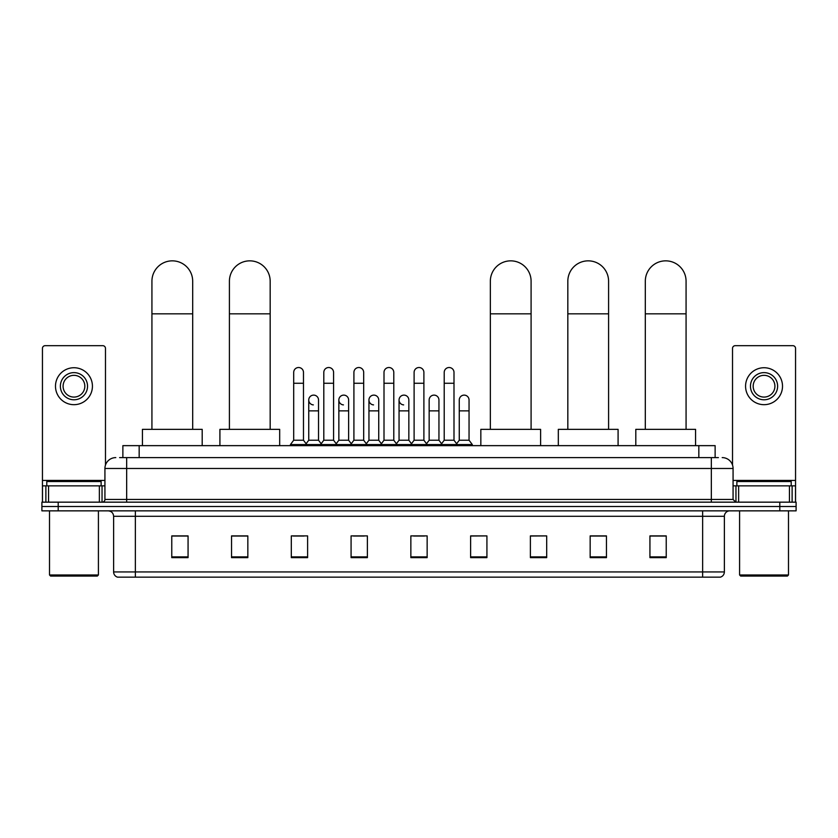 <?xml version="1.0" encoding="UTF-8"?>
<svg xmlns="http://www.w3.org/2000/svg" width="838" height="838" viewBox="0 0 838 838"><rect width="100%" height="100%" fill="white"/><g stroke="black" fill="none" stroke-linecap="round" stroke-linejoin="round"><path stroke-width="1.26" d="M122.872 457.611L122.872 445.648L715.128 445.648L715.128 457.611M119.855 457.611L718.396 457.611M119.604 457.611L126.664 457.611L126.664 468.473L104.928 468.473L104.928 499.448A2.713 2.713 0 0 1 102.215 502.161M115.801 457.611A10.863 10.863 0 0 0 104.928 468.473M722.199 457.611A10.863 10.863 0 0 1 733.072 468.473L733.072 499.448L735.785 502.161M58.199 502.161L41.9 502.161L41.9 506.508L58.199 506.508L41.9 506.508L41.9 510.855L58.199 510.855L58.199 506.508L779.801 506.508L58.199 506.508L58.199 502.161L779.801 502.161L779.801 506.508L796.1 506.508L779.801 506.508L779.801 510.855L58.199 510.855M779.801 510.855L796.1 510.855L796.1 502.161L779.801 502.161M724.378 571.935C724.221 574.533 722.922 576.272 720.46 577.152L702.642 577.152L702.642 571.935L724.378 571.935L724.378 516.292A5.437 5.437 0 0 1 729.804 510.855M702.642 577.152L117.54 577.152A5.437 5.437 0 0 1 113.622 571.935L113.622 516.292C113.308 512.992 111.496 511.18 108.196 510.855M666.231 557.637L666.231 535.901L649.932 535.901L649.932 557.637L666.231 557.637M606.461 557.637L606.461 535.901L590.162 535.901L590.162 557.637L606.461 557.637M546.69 557.637L546.69 535.901L530.391 535.901L530.391 557.637L546.69 557.637M486.92 557.637L486.92 535.901L470.621 535.901L470.621 557.637L486.92 557.637M188.068 557.637L188.068 535.901L171.769 535.901L171.769 557.637L188.068 557.637M247.839 557.637L247.839 535.901L231.539 535.901L231.539 557.637L247.839 557.637M307.609 557.637L307.609 535.901L291.31 535.901L291.31 557.637L307.609 557.637M367.379 557.637L367.379 535.901L351.08 535.901L351.08 557.637L367.379 557.637M427.15 557.637L427.15 535.901L410.85 535.901L410.85 557.637L427.15 557.637M546.69 535.901L530.391 536.016L546.69 535.901M353.364 536.016L364.226 536.016M293.153 536.016L304.026 536.016M486.92 535.901L470.621 536.016L486.92 535.901M413.563 536.016L424.437 536.016M247.839 536.016L231.539 536.016M188.068 536.016L171.769 536.016M606.461 536.016L590.162 536.016M666.231 536.016L649.932 536.016M99.366 502.161L99.366 485.862L48.552 485.862L48.552 502.161M105.473 465.08L105.473 348.388A2.713 2.713 0 0 0 102.76 345.675L45.158 345.675A2.713 2.713 0 0 0 42.445 348.388L42.445 485.862L48.552 485.862M99.366 485.862L104.928 485.862M42.445 502.161L42.445 485.862M73.964 372.627A13.586 13.586 0 0 0 60.378 386.203A13.586 13.586 0 0 0 73.964 399.789A13.586 13.586 0 0 0 87.54 386.203A13.586 13.586 0 0 0 73.964 372.627M73.964 375.34A10.863 10.863 0 0 0 63.091 386.203A10.863 10.863 0 0 0 73.964 397.076A10.863 10.863 0 0 0 84.827 386.203A10.863 10.863 0 0 0 73.964 375.34M73.964 404.681A18.478 18.478 0 0 0 92.431 386.203A18.478 18.478 0 0 0 73.964 367.735A18.478 18.478 0 0 0 55.486 386.203A18.478 18.478 0 0 0 73.964 404.681M97.323 576.062L50.594 576.062L49.505 574.973L98.413 574.973L97.323 576.062M49.505 510.855L49.505 574.973M98.413 510.855L98.413 574.973M101.126 485.862L101.126 481.515L46.792 481.515L46.792 485.862M151.929 429.349L151.929 281.233A20.374 20.374 0 0 1 172.314 260.848A20.374 20.374 0 0 1 192.688 281.233A20.374 20.374 0 0 0 172.314 260.848M192.688 429.349L192.688 281.233M202.199 445.648L202.199 429.349L142.429 429.349L142.429 445.648M229.413 429.349L229.413 281.233A20.374 20.374 0 0 1 249.797 260.848A20.374 20.374 0 0 1 270.171 281.233A20.374 20.374 0 0 0 249.797 260.848M270.171 429.349L270.171 281.233M279.683 445.648L279.683 429.349L219.912 429.349L219.912 445.648M490.345 429.349L490.345 281.233A20.374 20.374 0 0 1 510.719 260.848A20.374 20.374 0 0 1 531.093 281.233A20.374 20.374 0 0 0 510.719 260.848M531.093 429.349L531.093 281.233M540.604 445.648L540.604 429.349L480.834 429.349L480.834 445.648M567.829 429.349L567.829 281.233A20.374 20.374 0 0 1 588.203 260.848A20.374 20.374 0 0 1 608.587 281.233A20.374 20.374 0 0 0 588.203 260.848M608.587 429.349L608.587 281.233M618.088 445.648L618.088 429.349L558.317 429.349L558.317 445.648M645.312 429.349L645.312 281.233A20.374 20.374 0 0 1 665.686 260.848A20.374 20.374 0 0 1 686.071 281.233A20.374 20.374 0 0 0 665.686 260.848M686.071 429.349L686.071 281.233M695.571 445.648L695.571 429.349L635.801 429.349L635.801 445.648M293.698 383.27L303.482 383.27L303.482 440.222L293.698 440.222L293.698 372.407A4.892 4.892 0 0 1 298.894 367.526A4.892 4.892 0 0 1 303.482 372.407A4.892 4.892 0 0 0 298.894 367.526M293.698 440.222L290.44 444.569L290.44 445.648M303.482 440.222L306.739 444.569L290.44 444.569M323.803 440.222L323.803 383.27L333.587 383.27L333.587 440.222L323.803 440.222L320.545 444.569L306.739 444.569L306.739 445.648M323.803 383.27L323.803 372.407A4.892 4.892 0 0 1 328.999 367.526A4.892 4.892 0 0 1 333.587 372.407A4.892 4.892 0 0 0 328.999 367.526M333.587 440.222L336.845 444.569L320.545 444.569L320.545 445.648M353.908 440.222L353.908 383.27L363.682 383.27L363.682 440.222L353.908 440.222L350.64 444.569L336.845 444.569L336.845 445.648M353.908 383.27L353.908 372.407A4.892 4.892 0 0 1 359.104 367.526A4.892 4.892 0 0 1 363.682 372.407A4.892 4.892 0 0 0 359.104 367.526M363.682 440.222L366.95 444.569L350.64 444.569L350.64 445.648M384.003 440.222L384.003 383.27L393.787 383.27L393.787 440.222L384.003 440.222L380.745 444.569L366.95 444.569L366.95 445.648M384.003 383.27L384.003 372.407A4.892 4.892 0 0 1 389.209 367.526A4.892 4.892 0 0 1 393.787 372.407A4.892 4.892 0 0 0 389.209 367.526M393.787 440.222L397.044 444.569L380.745 444.569L380.745 445.648M414.108 440.222L414.108 383.27L423.892 383.27L423.892 440.222L414.108 440.222L410.85 444.569L397.044 444.569L397.044 445.648M414.108 383.27L414.108 372.407A4.892 4.892 0 0 1 419.304 367.526A4.892 4.892 0 0 1 423.892 372.407A4.892 4.892 0 0 0 419.304 367.526M423.892 440.222L427.15 444.569L410.85 444.569L410.85 445.648M444.213 440.222L444.213 383.27L453.997 383.27L453.997 440.222L444.213 440.222L440.956 444.569L427.15 444.569L427.15 445.648M444.213 383.27L444.213 372.407A4.892 4.892 0 0 1 449.409 367.526A4.892 4.892 0 0 1 453.997 372.407A4.892 4.892 0 0 0 449.409 367.526M453.997 440.222L457.255 444.569L440.956 444.569L440.956 445.648M469.05 440.222L469.05 410.871L459.266 410.871L459.266 440.222L469.05 440.222L472.307 444.569L457.255 444.569L457.255 445.648M313.328 404.89A4.892 4.892 0 0 1 308.751 400.009A4.892 4.892 0 0 1 313.946 395.127A4.892 4.892 0 0 1 318.534 400.009L318.534 410.871L308.751 410.871L308.751 400.009M318.534 410.871L318.534 440.222L308.751 440.222L308.751 410.871M308.751 440.222L306.111 443.731M318.534 440.222L321.164 443.731M343.433 404.89A4.892 4.892 0 0 1 338.856 400.009A4.892 4.892 0 0 1 344.051 395.127A4.892 4.892 0 0 1 348.629 400.009L348.629 410.871L338.856 410.871L338.856 400.009M348.629 410.871L348.629 440.222L338.856 440.222L338.856 410.871M338.856 440.222L336.216 443.731M348.629 440.222L351.269 443.731M373.539 404.89A4.892 4.892 0 0 1 368.95 400.009A4.892 4.892 0 0 1 374.157 395.127A4.892 4.892 0 0 1 378.734 400.009L378.734 410.871L368.95 410.871L368.95 400.009M378.734 410.871L378.734 440.222L368.95 440.222L368.95 410.871M368.95 440.222L366.321 443.731M378.734 440.222L381.374 443.731M403.644 404.89A4.892 4.892 0 0 1 399.056 400.009A4.892 4.892 0 0 1 404.251 395.127A4.892 4.892 0 0 1 408.839 400.009L408.839 410.871L399.056 410.871L399.056 400.009M408.839 410.871L408.839 440.222L399.056 440.222L399.056 410.871M399.056 440.222L396.426 443.731M408.839 440.222L411.479 443.731M429.161 400.009A4.892 4.892 0 0 1 434.356 395.127A4.892 4.892 0 0 1 438.944 400.009L438.944 410.871L429.161 410.871L429.161 400.009M438.944 410.871L438.944 440.222L429.161 440.222L429.161 410.871M429.161 440.222L426.521 443.731M438.944 440.222L441.574 443.731M459.266 410.871L459.266 400.009A4.892 4.892 0 0 1 464.462 395.127A4.892 4.892 0 0 1 469.05 400.009L469.05 410.871M459.266 440.222L456.626 443.731M472.307 444.569L472.307 445.648M789.448 502.161L789.448 485.862L738.634 485.862L738.634 502.161M789.448 485.862L795.555 485.862L795.555 348.388A2.713 2.713 0 0 0 792.842 345.675L735.24 345.675A2.713 2.713 0 0 0 732.527 348.388L732.527 465.08M733.072 485.862L738.634 485.862M795.555 485.862L795.555 502.161M764.036 372.627A13.586 13.586 0 0 0 750.46 386.203A13.586 13.586 0 0 0 764.036 399.789A13.586 13.586 0 0 0 777.622 386.203A13.586 13.586 0 0 0 764.036 372.627M764.036 375.34A10.863 10.863 0 0 0 753.173 386.203A10.863 10.863 0 0 0 764.036 397.076A10.863 10.863 0 0 0 774.909 386.203A10.863 10.863 0 0 0 764.036 375.34M764.036 404.681A18.478 18.478 0 0 0 782.514 386.203A18.478 18.478 0 0 0 764.036 367.735A18.478 18.478 0 0 0 745.569 386.203A18.478 18.478 0 0 0 764.036 404.681M787.406 576.062L740.677 576.062L739.587 574.973L788.495 574.973L787.406 576.062M739.587 510.855L739.587 574.973M788.495 510.855L788.495 574.973M791.208 485.862L791.208 481.515L736.874 481.515L736.874 485.862M139.171 457.611L139.171 445.648M698.829 457.611L698.829 445.648M126.664 502.161L126.664 499.448L733.072 499.448M104.928 499.448L126.664 499.448L126.664 468.473L711.336 468.473L711.336 502.161M733.072 468.473L711.336 468.473L711.336 457.611M702.642 510.855L702.642 516.292L113.622 516.292M724.378 516.292L702.642 516.292L702.642 571.935L135.358 571.935L135.358 577.152M113.622 571.935L135.358 571.935L135.358 510.855M427.15 556.882L410.85 556.882M367.379 556.882L351.08 556.882M307.609 556.882L291.31 556.882M247.839 556.882L231.539 556.882M188.068 556.882L171.769 556.882M486.92 556.882L470.621 556.882M546.69 556.882L530.391 556.882M606.461 556.882L590.162 556.882M666.231 556.882L649.932 556.882M104.928 480.425L42.445 480.425M102.037 485.862L102.037 502.161M42.487 485.862L42.487 502.161M45.88 502.161L45.88 485.862M151.929 313.831L192.688 313.831M229.413 313.831L270.171 313.831M490.345 313.831L531.093 313.831M567.829 313.831L608.587 313.831M645.312 313.831L686.071 313.831M795.555 480.425L733.072 480.425M795.513 502.161L795.513 485.862M792.12 485.862L792.12 502.161M735.963 502.161L735.963 485.862M303.482 383.27L303.482 372.407M333.587 383.27L333.587 372.407M363.682 383.27L363.682 372.407M393.787 383.27L393.787 372.407M423.892 383.27L423.892 372.407M453.997 383.27L453.997 372.407"/></g></svg>
